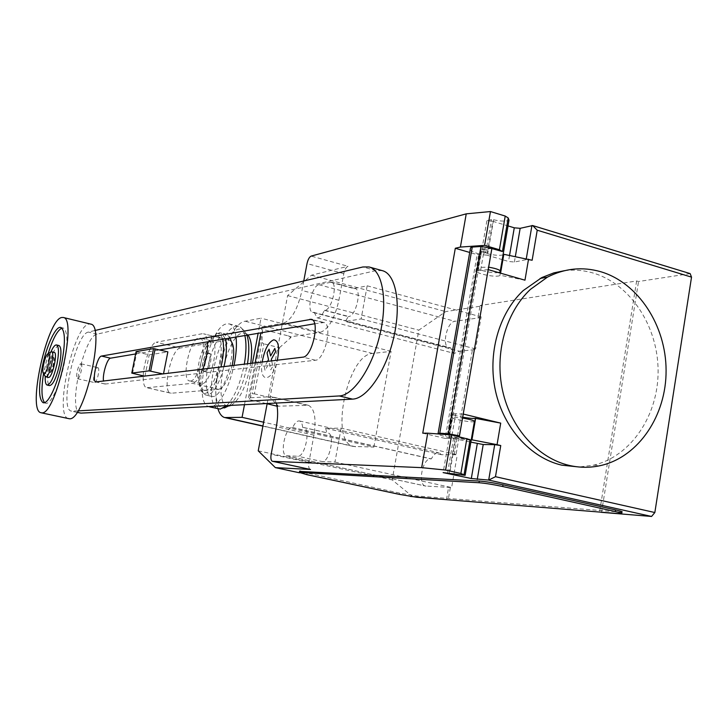 <?xml version="1.0" encoding="UTF-8"?>
<svg xmlns="http://www.w3.org/2000/svg" width="728" height="728" viewBox="0 0 728 728"><rect width="100%" height="100%" fill="white"/><g stroke="black" fill="none" stroke-linecap="round" stroke-linejoin="round"><path stroke-width="0.55" stroke-dasharray="3.64 2.73" d="M163.017 373.946L144.508 376.176M136.091 351.624L136.864 351.952L132.551 373.419M136.864 351.952L149.213 354.882L167.868 351.861M144.945 376.276L149.213 354.882M147.156 387.687L192.483 383.328L218.564 389.38L171.362 393.202L146.301 387.605C144.089 386.659 143.061 382.901 143.207 376.331M230.175 338.029L226.654 334.261L224.87 334.179C211.52 335.18 198.762 393.866 211.402 396.341L212.785 396.496C222.368 397.315 235.59 358.058 231.204 341.35L229.502 340.185L203.531 333.788C205.551 334.461 206.816 337.164 207.307 341.878M202.866 369.16C199.427 377.923 195.959 382.646 192.483 383.328M202.193 333.733L156.22 342.233L180.28 348.029L228.101 340.113M143.225 375.876C143.607 362.144 151.069 342.688 156.22 342.233M218.564 389.38C223.96 387.751 228.483 379.843 232.132 365.647M180.28 348.029C171.326 348.485 161.934 391.537 170.47 393.111L171.362 393.202M314.669 323.787L323.896 322.54C332.969 323.924 324.834 360.224 315.442 360.242L105.314 384.029L103.485 381.099M135.626 353.954L159.678 349.904M77.996 410.883L71.162 411.083C58.995 408.708 75.485 333.515 88.416 332.068L94.813 330.548M382.218 270.625L375.994 270.598L97.097 334.143C83.929 335.517 67.513 410.556 79.916 412.985M53.335 357.466L53.563 357.484C55.765 357.757 52.462 372.554 50.205 372.518L49.995 372.509C47.811 372.181 51.06 357.548 53.335 357.466M52.844 357.357L53.071 357.366C55.264 357.648 51.961 372.436 49.713 372.408L49.495 372.39C47.32 372.072 50.569 357.439 52.844 357.357M48.321 377.404C44.699 376.849 50.096 352.543 53.881 352.343L54.154 352.334M97.67 367.676L97.916 367.695C100.355 368.031 97.124 382.646 94.631 382.564L94.394 382.537C91.983 382.164 95.168 367.695 97.67 367.676M80.744 363.782L80.99 363.791C83.329 364.109 80.071 378.797 77.668 378.724L77.441 378.706C75.121 378.351 78.324 363.827 80.744 363.782M68.296 418.609C53.845 415.633 73.428 326.18 88.889 324.096L90.399 324.024M48.157 353.69L43.534 373.601M44.581 402.602L45.5 403.166C50.314 405.514 59.787 385.94 64.219 363.818C68.059 343.024 67.768 331.104 63.345 328.073L61.88 328.101M58.868 345.509C55.401 346.546 52.143 353.517 49.104 366.448C47.038 377.413 47.184 383.793 49.531 385.594M50.96 351.833L46.674 365.893L45.236 376.485M44.945 375.948C43.134 372.226 46.992 355.31 50.323 352.325M190.345 381.017C199.09 381.336 208.454 339.221 199.918 338.029L198.78 337.983C189.972 338.575 181.026 379.388 189.389 380.926L190.345 381.017M210.347 340.813L211.502 340.868C220.211 342.105 210.893 384.084 201.975 383.72L201.001 383.629C192.474 382.054 201.374 341.359 210.347 340.813M204.377 371.435C208.199 371.471 212.139 353.644 208.436 353.071L207.962 353.044C204.122 353.162 200.255 370.761 203.931 371.398L204.377 371.435M209.118 353.317L209.591 353.353C213.304 353.926 209.364 371.744 205.533 371.708L205.087 371.671C201.41 371.034 205.269 353.444 209.118 353.317M204.868 390.299C217.208 390.69 228.492 332.377 215.406 336.181L210.829 339.385C203.276 347.684 197.133 372.709 199.854 384.075C200.792 388.324 202.466 390.399 204.868 390.299M222.604 339.303C221.412 335.035 219.51 333.106 216.889 333.506L211.812 337.073C206.798 343.37 203.021 352.598 200.473 364.764C198.826 373.491 198.553 380.744 199.672 386.513L201.729 391.655L205.223 393.439C211.202 391.819 216.453 383.001 220.975 366.985M225.398 338.829L221.176 332.896L219.41 332.823C212.212 335.945 206.506 346.783 202.284 365.356C199.472 381.927 200.646 391.828 205.824 395.049L207.28 395.231C213.723 393.429 219.292 383.902 223.987 366.621M213.231 406.306C221.849 401.028 228.783 387.396 234.025 365.42M236.027 337.037C235.017 329.411 232.796 325.043 229.338 323.933L226.872 323.851C209.364 325.543 192.447 401.483 208.508 406.543M226.708 405.605C234.625 397.133 240.495 383.319 244.326 364.182M244.872 335.544C243.834 331.158 242.233 328.283 240.085 326.908L236.209 326.199C218.136 327.864 201.392 405.332 218.418 408.863M224.215 407.962L228.874 405.969C211.439 408.162 225.771 334.398 242.924 332.914L246.774 333.852L243.561 330.002L239.43 329.02C221.23 330.703 205.651 409.2 223.906 407.962L224.215 407.962M229.538 405.46C237.738 397.47 243.725 383.583 247.493 363.8M246.929 335.199L243.561 330.002M231.167 405.378C240.131 399.463 246.656 385.476 250.732 363.409M247.957 335.026L246.774 333.852M217.909 408.745C209.537 384.957 228.665 322.914 245.172 321.239L261.015 318.181L258.131 333.315M373.883 447.074L391.091 351.36L372.545 353.462C347.42 354.418 329.211 441.241 353.198 446.41L373.883 447.074L263.645 422.213M391.091 351.36L261.015 318.181M252.416 363.208L244.481 404.695M564.564 270.661C574.246 269.487 583.82 270.288 593.275 273.073C630.521 284.084 658.039 326.399 658.103 370.88C658.385 415.351 631.058 456.374 593.602 465.174L579.115 467.003M474.365 421.703L473.118 421.821C467.03 422.049 448.575 417.981 452.434 417.253L462.562 418.036M470.088 439.639L449.131 436.254C448.002 436.682 450.186 437.51 455.673 438.747L449.713 473.164M498.38 272.536C491.691 273.728 474.565 269.305 478.478 267.385L488.661 267.167M491.873 248.566L481.69 248.912C480.444 250.114 482.5 251.451 487.86 252.925L485.703 252.752L477.149 254.627L469.715 252.461M502.639 259.741L486.877 255.146L492.747 221.285L486.877 220.775L491.445 219.592L493.611 219.747C499.317 221.103 504.022 221.421 507.707 220.73L509.009 220.202M255.146 362.881L248.466 397.861L249.158 399.59L252.106 393.712L254.381 393.848L263.909 343.825L261.871 342.524L262.553 329.393L262.016 326.927L260.879 332.851M261.871 342.524L252.106 393.712M275.066 405.578L277.978 405.696L270.043 397.497L279.461 347.684L263.909 343.825M270.043 397.497L254.381 393.848M279.461 347.684L290.8 337.619L288.215 335.863L262.553 329.393M288.215 335.863L290.618 336.809L290.481 337.537M262.016 326.927L283.802 323.05L320.284 332.359L290.618 336.809M276.34 403.048L274.292 398.789L271.499 396.696L248.466 397.861M283.802 323.05C291.628 319.92 297.688 309.045 301.984 290.454L303.758 280.999M532.141 260.26L526.135 259.678L514.396 262.034L508.508 261.461L502.866 259.814M492.747 221.285L508.026 225.907M486.877 255.146L481.008 254.573L449.212 437.574L446.974 437.055C441.459 435.744 438.311 434.689 437.537 433.897M486.877 220.775L481.008 254.573L478.824 253.936L446.974 437.055M491.9 248.421L481.126 249.659C476.622 252.07 498.016 257.029 503.066 254.745M488.233 269.624L477.477 270.652C472.8 273.027 496.214 278.06 499.927 275.493L500.573 273.173M422.759 433.187L445.154 438.411L477.149 254.627M445.154 438.411L449.058 438.429L443.125 472.618M463.254 414.059L452.616 413.722C451.506 414.469 454.873 415.624 462.717 417.18M471.225 439.958C466.402 440.486 444.599 435.954 448.858 435.308L453.844 435.444M447.538 472.827L453.508 438.447L449.058 438.429L449.212 437.574L470.852 442.124M470.179 249.804C471.389 251.206 474.265 252.589 478.824 253.936M453.508 438.447L455.673 438.747M524.97 280.18L500.209 275.284M690.135 273.601L638.529 281.518L636.636 280.963L480.08 305.514L481.754 305.978L445.727 311.602L418.809 330.157L392.183 479.907L413.122 497.015M621.685 512.194L416.998 495.995L399.572 493.102L299.581 471.371M310.146 469.396C308.736 468.523 308.326 466.211 308.89 462.471L313.95 435.135C316.425 418.436 314.587 408.499 308.426 405.314L277.077 406.224M266.366 403.567L249.158 399.59M277.65 405.623L277.514 406.37M277.978 405.696L277.841 406.442M290.936 336.891L290.8 337.619M320.284 332.359C328.455 329.375 334.653 318.673 338.884 300.273L343.807 273.655C344.726 269.588 346.137 267.14 348.039 266.293L311.175 256.092M267.14 403.749L287.615 295.586L311.475 275.184L348.039 266.293M314.205 312.267L316.999 317.79C319.465 318.163 321.931 315.688 324.415 310.374L324.943 310.274C331.977 309.719 338.056 283.101 331.376 282.155L318.864 284.703C312.048 285.604 306.261 311.284 312.649 312.33L450.769 347.875L452.052 351.588L454.317 353.399L459.459 351.242L474.192 349.704L472.508 349.267L475.584 348.949L481.126 316.862L478.041 317.299L480.08 305.514M302.648 427.445C302.302 423.751 301.283 421.594 299.581 420.984C297.242 420.547 294.931 422.74 292.665 427.564L292.174 427.573C285.285 426.972 279.543 454.39 286.277 455.792L297.798 456.247C304.914 457.275 310.929 428.838 303.885 427.545L328.137 433.042C335.399 434.389 329.456 462.626 322.122 461.552L297.798 456.247M441.45 454.691L325.644 428.31L341.15 428.155L457.293 454.736L441.45 454.691L439.102 452.825C436.345 452.288 433.761 454.308 431.358 458.886L430.776 458.877C422.686 457.958 417.353 484.348 425.298 486.004L451.624 487.56L457.293 454.736M454.263 454.663L472.508 349.267M636.636 280.963L599.59 511.948L601.228 512.312M447.947 499.817L599.59 511.948M446.501 499.508L448.603 487.369M325.644 428.31L326.854 432.933M292.665 427.564L431.358 458.886M324.415 310.374L348.248 316.616L345.3 321.521L459.459 351.242M330.175 282.146L353.926 288.579L367.176 285.804L361.124 318.919L345.3 321.521M361.124 318.919L475.584 348.949M299.572 472.8L410.355 496.423M311.475 275.184L445.727 311.602M478.041 317.299L479.716 317.754L454.845 321.294C446.919 321.776 441.432 346.483 448.949 347.848L450.769 347.875M367.176 285.804L481.126 316.862M341.15 428.155L334.953 462.062L322.122 461.552M334.953 462.062L451.624 487.56M353.926 288.579L355.164 288.597C362.053 289.608 356.019 316.043 348.785 316.525L348.248 316.616M474.192 349.704L455.974 455.055M601.537 512.375L638.529 281.518M450.314 487.742L448.221 499.836M481.754 305.978L479.716 317.754M258.231 450.832L392.183 479.907M287.615 295.586L418.809 330.157M271.662 360.897L272.836 366.184L270.761 369.851L269.251 362.963L265.047 370.461L264.337 367.13L267.558 361.388M262.18 362.034C258.54 383.629 272.454 382.619 277.368 360.214M105.314 384.029L96.233 381.973M315.442 360.242L302.884 357.148M322.468 322.477L312.53 319.911M77.095 412.285L72.172 411.22M97.097 334.143L88.416 332.068M375.994 270.598L362.908 266.967M372.545 353.462L245.172 321.239M355.628 446.774L262.935 425.971M493.611 219.747L487.86 252.925M262.517 330.057L249.304 399.29M509.545 255.437L508.508 261.461M514.396 262.034L515.333 256.584M485.703 252.752L491.445 219.592M480.662 270.015L484.32 248.931M451.979 435.308L455.737 413.641M449.131 473.045L455.118 438.447M526.289 258.759L526.135 259.678M689.471 273.573L531.931 225.516M618.691 513.731L618.946 512.102M416.998 495.995L416.78 497.279M308.89 462.471L271.153 454.281M343.807 273.655L307.034 263.572M338.884 300.273L301.984 290.454M306.752 405.114L269.906 396.514M313.95 435.135L276.349 426.672M292.174 427.573L430.776 458.877M286.877 455.892L426.007 486.131M318.864 284.703L454.845 321.294M324.943 310.274L348.785 316.525M313.695 312.367L450.186 347.939M303.157 427.436L327.382 432.933M307.061 473.346L306.825 474.656M399.344 494.376L399.572 493.102M229.502 340.185L203.531 333.788M170.47 393.111L146.301 387.605M104.887 383.993L95.978 381.973M323.896 322.54L311.384 319.301M77.041 412.357L71.162 411.083M53.071 357.366L53.563 357.484M80.99 363.791L97.916 367.695M43.507 402.739L45.5 403.166M60.879 327.491L63.345 328.073M40.75 412.694L41.405 412.84M77.441 378.706L94.394 382.537M49.495 372.39L49.995 372.509M211.502 340.868L199.918 338.029M201.001 383.629L189.389 380.926M209.591 353.353L208.436 353.071M205.087 371.671L203.931 371.398M201.729 391.655L205.824 395.049M226.654 334.261L221.176 332.896M238.711 326.29L229.338 323.933M243.143 329.711L240.085 326.908M223.906 407.962L219.874 409.091M209.764 406.897L209 406.724M211.402 396.341L205.906 395.077M221.094 332.878L215.943 333.779M199.854 384.075L199.672 386.513M210.829 339.385L211.812 337.073M353.198 446.41L262.899 426.144M225.516 417.754L224.552 417.544M593.602 465.174L601.264 465.42M478.478 267.385L481.69 248.912M481.126 249.659L477.477 270.652M500.345 273.1L499.927 275.493M500.3 270.861L500.09 272.044M452.616 413.722L448.858 435.308M449.131 436.254L452.434 417.253M621.43 513.822L621.521 513.249M308.426 405.314L271.499 396.696M299.581 420.984L439.102 452.825M286.277 455.792L425.298 486.004M316.999 317.79L454.317 353.399M331.376 282.155L355.164 288.597M312.649 312.33L448.949 347.848M303.885 427.545L328.137 433.042"/><path stroke-width="1.09" d="M144.508 376.176L131.777 373.109L149.103 370.852L163.017 373.946M163.5 373.892L167.868 351.861L153.544 348.603L136.091 351.624L131.777 373.109M153.544 348.603L149.103 370.852M155.119 348.812L150.678 371.08M207.307 341.878C207.862 350.15 206.388 359.25 202.866 369.16M143.207 376.331L143.225 375.876M232.132 365.647C234.507 353.808 234.198 345.709 231.204 341.35L230.175 338.029M103.485 381.099C102.348 374.31 107.289 358.249 110.556 358.176L135.626 353.954M101.511 356.065C97.133 356.229 91.619 381.254 95.814 381.936L302.884 357.148C312.13 357.084 320.311 320.648 311.384 319.301L101.511 356.065L110.556 358.176M159.678 349.904L314.669 323.787M94.813 330.548L362.908 266.967L369.041 266.958C382.418 270.024 387.924 300.236 380.08 333.888C372.399 367.549 353.462 395.522 339.239 395.95L77.996 410.883M77.041 412.357L80.945 413.122L352.561 399.126C367.003 398.762 386.104 370.962 393.748 337.428C401.547 303.913 395.823 273.755 382.218 270.625L369.414 267.058M54.154 352.334L54.272 352.361C57.94 352.798 52.416 377.55 48.667 377.432L45.8 376.84M50.323 352.325L51.624 351.751C55.273 352.179 49.741 376.949 46.01 376.84L44.945 375.948M48.239 353.671L48.248 353.671C51.652 352.498 47.229 373.755 44.053 373.764L43.516 373.573C41.159 371.808 45.436 353.772 48.239 353.671L51.242 351.733M90.399 324.024L90.745 324.115C105.924 325.398 84.457 421.103 69.451 418.773L41.405 412.84M61.634 317.517L63.372 317.499C77.632 318.536 55.901 414.969 41.833 412.84L40.75 412.694C27.218 409.909 47.065 319.865 61.634 317.517M43.534 373.601C41.159 389.043 41.505 398.716 44.581 402.602M61.698 363.245C57.257 385.376 47.811 404.977 43.025 402.63C38.657 399.153 38.42 387.169 42.315 366.657C46.647 345.236 55.874 325.452 60.879 327.491C65.274 330.512 65.547 342.433 61.698 363.245M47.293 385.094L49.531 385.594C52.98 385.067 56.302 378.087 59.496 364.637C61.552 353.59 61.398 347.229 59.05 345.554L58.868 345.509M45.236 376.485C45.036 381.554 45.646 384.402 47.065 385.048C50.487 384.511 53.799 377.523 57.002 364.073C59.059 353.007 58.922 346.646 56.584 344.972C55 344.672 53.135 346.956 50.96 351.833M61.88 328.101C57.412 330.257 52.835 338.784 48.157 353.69M220.975 366.985L222.095 361.98C223.833 352.57 224.006 345.008 222.604 339.303M223.987 366.621L224.888 362.48C226.699 352.661 226.872 344.781 225.398 338.829M208.508 406.543L210.756 406.943L213.231 406.306M234.025 365.42C236.254 354.518 236.928 345.063 236.027 337.037M209.764 406.897L220.202 409.081L226.708 405.605M244.326 364.182C246.319 352.57 246.51 343.024 244.872 335.544M224.397 407.953L229.538 405.46M247.493 363.8C249.404 351.551 249.222 342.014 246.929 335.199M229.038 405.96L231.167 405.378M250.732 363.409C252.552 349.64 251.624 340.176 247.957 335.026M244.481 404.695L242.069 417.344L224.552 417.544C221.631 416.571 219.419 413.631 217.909 408.745M258.131 333.315L252.416 363.208M263.645 422.213L242.069 417.344M569.223 465.41C580.016 467.886 590.699 467.886 601.264 465.42C638.929 456.547 666.384 415.188 666.093 370.361C666.011 325.534 638.347 282.883 600.882 271.762C582.555 266.484 564.737 268.286 547.42 277.15L530.394 289.398C505.751 312.512 494.321 353.59 502.657 390.981C510.992 428.382 538.11 458.194 569.223 465.41M579.115 467.003L561.752 465.165C530.821 458.003 503.867 428.437 495.586 391.346C487.314 354.263 498.68 313.531 523.186 290.599L541.778 277.586L553.844 272.873L564.564 270.661M462.562 418.036C471.407 419.647 475.339 420.866 474.365 421.703L465.219 474.902M267.14 403.749L258.231 450.832L275.366 467.631L310.51 469.469L272.6 461.325L421.676 467.64L445.582 470.051L460.87 473.464L465.147 475.32L443.125 472.618L471.316 478.514L488.688 480.07L651.56 516.452L654.845 512.53L691.527 277.131L690.135 273.601L532.823 225.607M488.661 267.167C497.397 268.696 501.21 270.325 500.09 272.044L498.38 272.536M260.879 332.851L255.146 362.881M272.6 461.325L272.317 461.279C270.943 460.487 270.552 458.158 271.153 454.281L276.349 426.672C278.069 417.017 278.069 409.145 276.34 403.048M421.676 467.64L427.727 433.178L422.759 433.187L455.309 248.266L460.396 247.074L484.584 245.372L490.454 211.548L466.239 213.85L460.396 247.074M303.758 280.999L307.034 263.572C307.971 259.468 309.345 256.975 311.175 256.092L466.239 213.85M508.026 225.907L514.277 227.809L509.545 255.437M503.066 254.745L503.812 254.299L532.141 260.26L537.228 230.212L532.65 225.553L520.156 228.328L514.277 227.809M500.573 273.173L503.812 254.299M528.528 259.204L524.97 280.18L488.233 269.624L491.9 248.421L480.971 246.464L472.254 247.074L439.767 433.178L448.403 433.806L480.971 246.464M484.584 245.372L499.408 249.74L505.214 216.052L490.454 211.548M500.3 270.861L509.009 220.202L508.217 217.954L505.214 216.052M499.408 249.74L502.438 251.533L491.873 248.566M469.715 252.461L455.309 248.266M462.717 417.18C469.005 418.281 473.227 418.673 475.375 418.345L500.709 423.114L497.051 444.671L500.755 445.545L494.703 444.644L483.219 444.517L477.25 479.461M475.375 418.345L471.935 439.821L475.639 418.254M470.852 442.124L483.219 444.517M437.537 433.897L439.767 433.178M472.254 247.074L470.534 247.757L470.179 249.804M448.403 433.806L459.486 435.854L463.254 414.059L500.709 423.114M453.844 435.444L459.486 435.854M445.582 470.051L451.679 434.935L427.727 433.178M464.091 474.483L470.088 439.639L451.679 434.935M460.87 473.464L466.885 438.502M471.935 439.821L497.051 444.671M654.845 512.53L495.477 476.694L488.688 480.07L494.703 444.644M299.581 471.371L479.315 481.044C485.658 481.554 493.557 482.8 502.993 484.812L615.542 509.9C621.284 511.211 623.332 511.975 621.685 512.194L621.521 513.249M615.542 509.9L615.278 511.547L502.711 486.513L502.993 484.812M479.315 481.044L479.024 482.737C485.376 483.255 493.265 484.511 502.711 486.513M615.278 511.547C621.03 512.858 623.077 513.613 621.43 513.822L416.78 497.279L399.344 494.376L306.825 474.656L299.39 472.426L300.336 472.426L300.582 471.098M479.024 482.737L300.336 472.426M277.077 406.224L266.366 403.567M275.366 467.631L299.572 472.8M410.355 496.423L447.947 499.817M601.228 512.312L651.56 516.452M267.558 361.388L268.532 359.65L267.049 352.871L269.078 349.231L270.579 355.992L274.82 348.421L275.575 351.724L271.307 359.314L271.662 360.897M277.368 360.214C279.761 347.311 278.551 340.513 273.728 339.812C268.414 342.078 264.564 349.486 262.18 362.034M312.53 319.911L309.973 319.246M80.945 413.122L77.095 412.285M352.561 399.126L339.239 395.95M262.935 425.971L226.59 417.817M515.333 256.584L520.156 228.328M502.438 251.533L508.217 217.954M471.316 478.514L477.295 443.634M449.04 473.555L449.131 473.045M459.45 435.844L491.864 248.412M495.477 476.694L500.755 445.545M537.228 230.212L691.527 277.131M531.931 225.516L526.289 258.759M51.624 351.751L54.272 352.361M63.372 317.499L90.745 324.115M43.025 402.63L43.507 402.739M56.584 344.972L59.05 345.554M43.516 373.573L45.336 376.594M262.899 426.144L225.516 417.754M503.539 254.518L500.345 273.1M438.11 433.315L470.534 247.757M540.112 278.442L547.42 277.15M275.512 461.962L272.527 461.315M291.582 465.42L310.219 469.424M291.373 465.374L275.712 462.007M299.39 472.426L299.636 471.107"/></g></svg>
